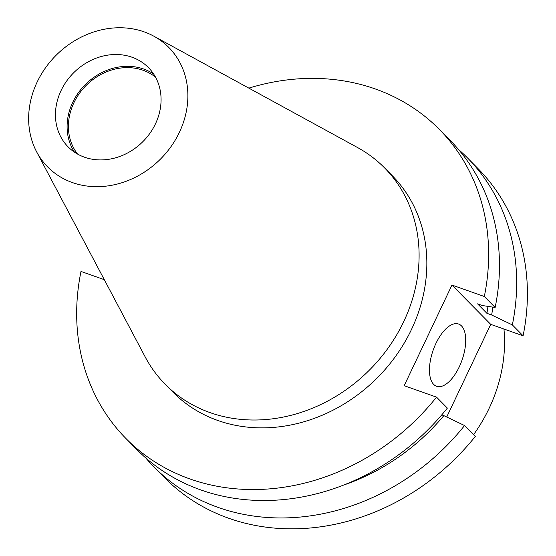 <?xml version="1.0" encoding="UTF-8"?>
<svg xmlns="http://www.w3.org/2000/svg" width="556" height="556" viewBox="0 0 556 556"><rect width="100%" height="100%" fill="white"/><g stroke="black" fill="none" stroke-linecap="round" stroke-linejoin="round"><path stroke-width="0.83" d="M435.96 343.379A33.012 15.262 109.5 0 0 436.585 386.288A33.012 15.262 109.5 0 0 459.214 366.953A33.012 15.262 109.5 0 0 458.596 324.037A33.012 15.262 109.5 0 0 435.96 343.379M503.945 329.027A154.068 133.294 135.4 0 1 489.162 408.264A154.068 133.294 135.4 0 1 473.58 434.681M77.597 154.088A55.023 47.601 135.4 0 1 73.906 102.756A55.023 47.601 135.4 0 1 155.541 77.18M74.497 152.17A56.434 48.824 135.4 0 1 72.732 102.339A56.434 48.824 135.4 0 1 153.671 74.059M155.437 123.891A56.434 48.824 135.4 0 1 68.089 146.847A56.434 48.824 135.4 0 1 61.084 90.531A56.434 48.824 135.4 0 1 148.431 67.582A56.434 48.824 135.4 0 1 155.437 123.891M37.141 82.066A85.075 73.6 135.4 0 1 153.866 36.203A85.075 73.6 135.4 0 1 179.38 132.356A85.075 73.6 135.4 0 1 107.704 185.933A85.075 73.6 135.4 0 1 36.647 151.857A85.075 73.6 135.4 0 1 37.141 82.066M153.866 36.203L357.501 147.514A154.068 133.294 135.4 0 1 384.578 167.905A154.068 133.294 135.4 0 1 403.705 321.646A154.068 133.294 135.4 0 1 165.236 384.321A154.068 133.294 135.4 0 1 145.213 356.973L36.647 151.857M384.578 167.905L392.327 175.766A154.068 133.294 135.4 0 1 411.461 329.506A154.068 133.294 135.4 0 1 172.986 392.175L165.236 384.321M125.983 438.552A220.093 190.416 135.4 0 0 436.536 397.137L447.358 408.111A220.093 190.416 135.4 0 1 136.811 449.519L125.983 438.552A220.093 190.416 135.4 0 1 80.995 271.439L104.299 279.675M441.756 414.887L443.841 415.624A200.765 173.694 135.4 0 1 343.747 485.027M443.841 415.624L464.559 425.542A220.093 190.416 135.4 0 1 154.005 466.957A220.093 190.416 135.4 0 1 145.735 457.915M464.559 425.542L475.297 436.425A220.093 190.416 135.4 0 1 164.743 477.84L154.005 466.957M248.852 88.126A220.093 190.416 135.4 0 1 439.33 129.388A220.093 190.416 135.4 0 1 484.318 296.501L495.146 307.475A220.093 190.416 135.4 0 0 450.158 140.362L439.33 129.388M436.536 397.137L404.177 385.697L451.958 285.061L490.719 324.35L446.725 417M484.318 296.501L451.958 285.061M487.966 306.384A195.358 169.017 135.4 0 1 486.91 313.32L477.576 303.854L482.295 305.522L495.146 307.475M492.873 307.127A200.765 173.694 135.4 0 1 491.629 314.988L486.91 313.32M458.429 149.397A220.093 190.416 135.4 0 1 467.353 157.793A220.093 190.416 135.4 0 1 512.347 324.906L491.629 314.988M467.353 157.793L478.09 168.676A220.093 190.416 135.4 0 1 523.085 335.789L490.719 324.35M512.347 324.906L523.085 335.789"/></g></svg>

